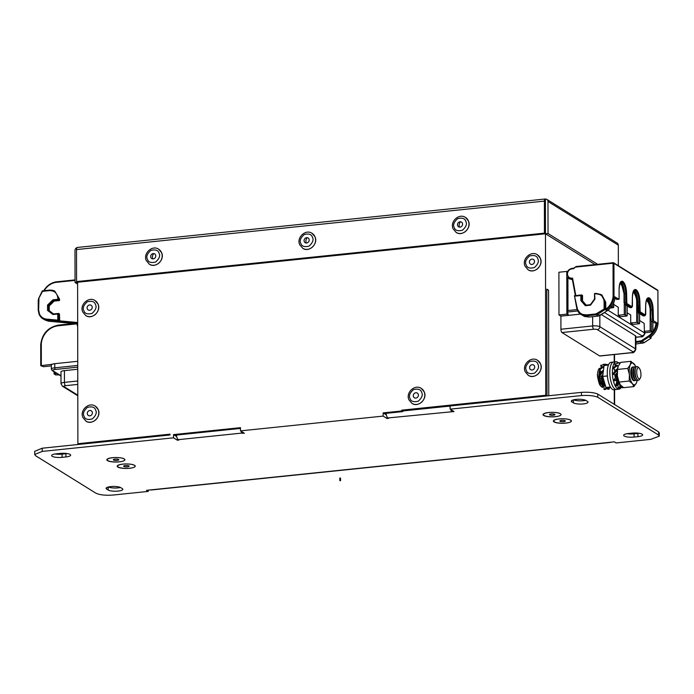 <?xml version="1.0" encoding="UTF-8"?>
<svg xmlns="http://www.w3.org/2000/svg" width="694" height="694" viewBox="0 0 694 694"><rect width="100%" height="100%" fill="white"/><g stroke="black" fill="none" stroke-linecap="round" stroke-linejoin="round"><path stroke-width="1.04" d="M340.069 480.63L340.546 480.708L340.069 480.63M460.035 227.112A2.759 2.472 121.8 0 1 457.589 223.902A2.759 2.472 121.8 0 1 461.493 222.097A2.759 2.472 121.8 0 1 460.035 227.112M306.635 243.004A2.759 2.472 121.8 0 1 304.189 239.786A2.759 2.472 121.8 0 1 308.084 237.99A2.759 2.472 121.8 0 1 306.635 243.004M153.235 258.888A2.759 2.472 121.8 0 1 150.789 255.678A2.759 2.472 121.8 0 1 154.684 253.883A2.759 2.472 121.8 0 1 153.235 258.888M566.781 271.432L558.904 272.248L558.982 314.955L560.908 316.152L580.548 314.113L568.768 315.328L566.859 314.139L566.781 271.432L567.484 271.866M607.996 310.218L644.483 332.886L644.153 323.343L639.608 320.524M639.009 323.794L633.006 324.419L630.699 322.988L630.69 314.981L627.176 312.803M626.578 316.074L620.575 316.698L618.267 315.267L618.259 307.26L613.713 304.432M568.768 315.328A2.759 0.998 -95.9 0 1 567.727 312.014L567.727 310.548L577.13 309.576M567.909 277.071L567.97 310.522M631.358 352.656A2.759 0.998 -95.9 0 0 631.644 352.726L599.911 356.013A2.759 0.998 -95.9 0 1 599.633 355.935L631.358 352.656A2.759 0.694 179.9 0 0 632.885 351.745L597.291 329.633A2.759 0.694 179.9 0 0 593.7 329.251L561.966 332.539L599.633 355.935M561.966 332.539A2.759 0.998 -95.9 0 1 560.926 329.234L560.908 316.152M558.982 314.955L566.859 314.139M567.909 277.869L570.589 279.17M613.114 307.711L610.399 307.989M618.267 315.267L624.279 314.642L627.116 315.753L627.098 305.881M630.699 322.988L636.71 322.363L639.547 323.482L639.53 313.601M644.171 331.35L650.174 330.734L652.854 331.749L644.891 332.834M644.483 331.55A5.517 1.388 -0.1 0 1 644.891 332.07L644.891 333.406A5.517 1.388 -0.1 0 0 644.483 332.886A2.759 2.472 121.8 0 1 641.933 335.818L604.509 312.569M652.325 332.062L652.854 331.749L652.837 321.869M613.635 302.957L613.643 307.39L610.972 306.375M599.824 315.631L599.842 326.701L635.435 348.813L635.418 335.731L601.412 314.608M635.418 335.731A5.517 1.388 -0.1 0 1 635.817 336.252L635.843 349.334A5.517 1.388 -0.1 0 0 635.435 348.813A2.759 2.472 121.8 0 1 632.885 351.745M569.149 278.294L569.661 279.092M77.745 361.296L54.757 363.682L54.765 367.811L77.754 365.434M56.717 373.433L54.115 373.962L55.694 374.942L59.016 374.855M60.977 376.079L52.276 370.665L51.321 369.113L51.313 365.105A5.517 1.388 -0.1 0 1 52.614 364.211L40.807 365.695L43.488 366.71L51.313 365.894M52.614 364.211L52.614 364.072A5.517 1.388 -0.1 0 1 54.757 363.682M54.115 373.962L54.644 372.14M40.807 365.695L41.336 365.374L41.302 343.825L40.746 345.369L40.703 344.649C42.126 333.675 48.068 327.152 58.522 325.096L73.807 323.551M77.78 384.407L65.479 385.682A2.759 0.694 179.9 0 0 63.961 386.593A2.759 2.472 -58.2 0 1 62.495 386.263L60.994 383.669L60.977 371.923A5.517 1.388 -0.1 0 1 64.421 370.631L77.754 369.251M38.257 310.105L38.239 300.485L38.959 298.732L38.638 310.01L39.497 314.07C40.868 316.898 43.071 318.563 46.116 319.067L57.793 320.142L57.776 314.018L52.978 314.521L47.565 310.418L49.239 310.678L49.231 305.924L54.219 301.092L59.537 300.545L59.537 299.071L54.869 291.263L59.537 299.071M57.793 320.142L59.719 321.686L59.45 313.931L58.678 313.445L58.686 321.044L46.246 319.891L48.32 321.183L48.71 320.68L48.32 321.183L76.635 323.794L48.372 321.201L44.78 319.908L48.32 321.183M53.559 313.948L49.239 310.678M59.458 320.845L77.051 322.467L77.685 325.477M47.565 310.418L47.556 305.03L52.952 299.808L57.862 299.305L59.537 300.545M52.952 299.808L54.219 301.092M47.556 305.03L49.231 305.924M53.464 313.983L52.978 314.521L53.464 313.983L58.443 313.471M57.862 299.305L57.862 298.498C57.35 293.232 54.557 290.604 49.474 290.621L42.516 291.341L42.386 290.873L49.595 290.127M57.776 314.018L58.582 313.428L53.386 313.966M44.78 319.908L42.698 318.615L39.133 314.521C40.625 316.958 41.814 318.32 42.698 318.615L46.246 319.891L46.116 319.067M42.516 291.341L38.647 298.646M77.051 322.467L76.661 323.248L77.051 322.467M55.893 281.877L75.047 279.89L55.962 281.894L55.746 282.397A16.075 14.427 -58.2 0 0 44.242 290.656M635.825 341.665L641.351 340.737L648.404 336.096A16.075 14.427 -58.2 0 0 652.612 332.018M654.563 322.918L656.914 322.875L653.462 320.732L651.501 320.888L653.462 322.259M597.404 313.436L597.95 314.156L596.233 314.764L586.89 315.735L582.648 315.223L581.008 314.417L576.835 308.457L577.2 308.093C577.955 311.138 579.776 313.254 582.656 314.425L586.63 314.903L595.973 313.94L604.118 309.012L606.053 310.149L605.793 309.22A16.075 14.427 -58.2 0 0 613.106 296.104L619.117 299.166L619.1 288.756C619.308 283.031 620.557 280.584 622.83 281.426C625.103 283.395 626.352 287.385 626.587 293.406L626.882 303.547L632.139 306.817L632.39 297.006C632.598 291.28 633.839 288.843 636.12 289.676C638.393 291.654 639.642 295.644 639.877 301.656L640.163 311.806L645.42 315.067L645.68 305.265C645.888 299.539 647.129 297.093 649.402 297.934C651.675 299.903 652.933 303.903 653.167 309.914L653.462 320.732M650.66 337.926L650.009 337.458A16.769 15.042 -58.2 0 0 657.964 323.525L656.914 322.875A16.769 15.042 121.8 0 1 648.968 336.807L648.404 336.096M614.971 298.203L616.966 299.444L619.117 299.166L619.1 288.886M657.964 323.525L657.903 290.621L613.947 263.312L613.999 296.217A16.769 15.042 121.8 0 1 606.053 310.149L607.094 310.799A16.769 15.042 -58.2 0 0 615.049 296.867L614.667 297.093M604.118 309.012L604.101 301.751C603.606 296.494 600.813 293.866 595.721 293.874L595.903 293.354L601.117 294.516L605.003 301.847L605.012 309.507L597.95 314.156L600.032 315.449L607.094 310.799M583.073 315.701L580.999 314.417C579.282 313.714 577.876 311.71 576.783 308.396L574.441 295.687L581.659 294.941L582.526 295.436L582.535 300.875L586.204 305.126M573.634 268.682L576.098 266.565L573.634 268.682L571.899 268.864C569.193 269.419 567.701 271.128 567.44 273.991C567.822 277.079 569.531 278.459 572.576 278.112L575.803 295.549M605.793 309.22L605.775 302.324L601.889 294.993L594.515 293.493M585.875 305.16L581.763 300.398L580.869 300.545L580.861 295.531L581.754 294.959L581.763 300.398L582.535 300.875M650.269 336.85L650.009 337.458L648.968 336.807L641.907 341.457L641.351 340.737M643.945 342.35L641.907 341.457L635.825 342.515M647.224 298.767A0.685 0.616 -58.2 0 0 647.485 298.793C649.601 300.632 650.772 304.354 650.989 309.949L650.573 320.324L651.501 320.888L650.573 320.324L650.556 310.114L652.265 309.819C652.056 304.232 650.885 300.511 648.769 298.663L647.823 298.411C646.843 298.177 646.149 300.485 645.732 305.325L645.68 305.395M653.184 320.324L652.282 319.067L652.265 309.819L653.167 309.914M651.007 319.197L652.282 319.067M645.42 315.067L643.546 315.952L644.908 315.822L639.512 312.526L638.992 310.808L638.974 301.56C638.766 295.974 637.595 292.261 635.478 290.413L634.533 290.161C633.553 289.927 632.859 292.226 632.442 297.075L632.39 297.136M643.546 315.952L638.211 312.638L640.163 311.806M636.12 289.676A0.685 0.616 121.8 0 1 635.478 290.413L634.203 290.543C636.32 292.382 637.482 296.095 637.699 301.69L638.211 312.638L637.335 311.155L639.894 310.886M622.83 281.426A0.685 0.616 121.8 0 1 622.188 282.154L620.913 282.284C623.03 284.124 624.192 287.845 624.409 293.441L624.427 302.688L625.702 302.558L625.693 293.31C625.476 287.724 624.314 284.002 622.188 282.154L621.243 281.903C620.263 281.669 619.569 283.976 619.152 288.817L619.1 288.756M630.256 307.694L629.597 307.086L630.256 307.694L631.618 307.572L630.256 307.694L624.305 303.79L624.921 304.38L624.427 302.688L624.921 304.38L626.231 304.276L625.702 302.558L626.604 302.636M632.139 306.817L631.505 307.555L626.222 304.276M650.608 310.044L647.623 298.888M637.335 311.033L637.318 301.925L634.342 290.639M624.045 302.775L624.027 293.666L621.052 282.38M638.211 312.638L637.595 312.048L638.211 312.638M626.882 303.547L626.231 304.276M575.369 295.592L572.576 278.112L572.307 278.997L569.262 278.363L567.059 274.217C567.362 270.946 569.063 268.994 572.16 268.361L573.756 268.196M576.098 266.565L576.194 267.034L576.098 266.565L613.166 262.722M599.998 315.05L598.306 316.056L596.233 314.764L595.973 313.94M581.529 294.976L574.476 295.713L577.2 308.093M595.842 293.38L594.567 293.519L594.958 299.079L590.499 305.187L590.455 304.709L590.499 305.187L585.337 305.716L585.901 305.178L585.337 305.716L580.869 300.545M605.472 385.161L604.838 385.638A9.196 3.331 -95.9 0 1 604.318 385.179M604.144 381.388L603.121 383.27A9.196 3.331 -95.9 0 1 602.227 380.694L603.468 379.115M601.802 378.672A9.196 3.331 -95.9 0 1 601.507 376.027L602.531 374.786A9.196 3.331 -95.9 0 0 602.739 377.701M601.637 371.941A9.196 3.331 -95.9 0 1 601.689 371.576L602.939 370.561A9.196 3.331 -95.9 0 0 602.652 372.236M601.655 367.36L601.264 365.374L605.333 364.142L605.567 365.356M599.217 369.156L599.816 369.668L603.433 367.005L602.834 366.501L599.217 369.156L601.065 372.6M601.551 376.668L599.573 375.888L602.583 372.426L603.138 372.773M602.262 380.824L600.605 382.368L603.338 378.664M603.832 382.299A9.196 3.331 -95.9 0 1 603.043 379.514M602.965 382.923L601.603 386.896L603.554 384.363L604.24 381.717M605.159 384.814A9.196 3.331 -95.9 0 1 604.743 384.207M603.312 371.342L602.939 370.561M601.264 365.374L605.333 364.142M600.778 365.218L601.256 367.655M600.241 376.304L599.824 376.339A6.897 2.498 84.1 0 0 600.006 378.135L599.304 378.351A7.469 2.707 -95.9 0 1 599.096 376.261L598.879 376.131A8.042 2.915 -95.9 0 1 598.853 375.211L601.828 371.724L603.164 372.548M604.032 385.552L604.04 389.455L605.827 388.388L605.827 387.07M606.521 388.718L608.3 389.273L607.953 387.53M603.077 364.524L604.092 364.22M602.982 377.484L602.097 378.256L602.999 378.959M602.097 378.256L599.694 381.674L600.605 382.368M603.433 367.005L603.771 367.716M601.16 372.487L599.816 369.668M601.828 371.724L602.583 372.426M598.818 375.176L599.573 375.888M603.554 384.363L604.578 384.84L604.847 383.773M601.603 386.896L602.618 387.382L604.578 384.84M605.827 388.388L606.886 388.501L606.886 387.495M604.04 389.455L605.099 389.568L606.886 388.501M609.037 387.556L609.315 388.961L608.3 389.273M605.376 364.35L607.762 364.602L607.762 365.131M610.763 387.582L605.949 387.469L602.678 376.434L604.049 365.512L608.43 365.061M607.406 375.94L602.678 376.434M610.416 387.009L605.949 387.469M621.095 387.452A13.793 4.997 -95.9 0 1 618.97 389.213L616.419 389.473A13.793 4.997 -95.9 0 1 609.826 372.548A13.793 4.997 -95.9 0 1 613.574 362.042L611.015 362.303A13.793 4.997 84.1 0 0 607.267 372.808A13.793 4.997 84.1 0 0 613.86 389.742L616.419 389.473A13.793 4.997 -95.9 0 1 609.826 372.548A13.793 4.997 -95.9 0 1 613.574 362.042L616.133 361.774A13.793 4.997 -95.9 0 1 618.241 362.719M616.801 381.674A7.174 2.603 -95.9 0 1 615.864 379.818M615.309 377.909A7.174 2.603 -95.9 0 1 614.919 375.281M618.97 389.213A13.793 4.997 -95.9 0 1 612.377 372.279A13.793 4.997 -95.9 0 1 616.133 361.774M617.755 378.282A7.469 2.707 -95.9 0 1 617.573 377.501M617.296 375.749A7.469 2.707 -95.9 0 1 617.166 373.502A7.469 2.707 -95.9 0 1 617.166 373.355M627.749 368.384L629.397 374.621A11.035 3.999 -95.9 0 1 629.198 371.29A11.035 3.999 -95.9 0 1 630.273 364.749L627.749 368.384L617.565 369.442L617.374 375.862A11.035 3.999 84.1 0 0 619.473 383.487L618.831 384.19A9.196 3.331 -95.9 0 1 618.311 383.73M618.146 379.939L617.113 381.821A9.196 3.331 -95.9 0 1 616.22 379.245L617.608 377.458M615.795 377.224A9.196 3.331 -95.9 0 1 615.5 374.578L616.524 373.337A9.196 3.331 -95.9 0 0 616.732 376.252M615.63 370.492A9.196 3.331 -95.9 0 1 615.682 370.128L616.931 369.113A9.196 3.331 -95.9 0 0 616.645 370.778M615.647 365.912L615.257 363.925L619.326 362.693L619.551 363.847M613.21 367.707L613.808 368.219L617.426 365.556L616.827 365.053L613.21 367.707L615.058 371.151M615.543 375.22L613.565 374.439L616.576 370.978L617.2 371.368M616.255 379.375L614.598 380.919L617.539 377.033M617.825 380.85A9.196 3.331 -95.9 0 1 617.035 378.065M616.957 381.474L615.595 385.448L617.547 382.914L618.233 380.26M619.464 383.713A9.196 3.331 -95.9 0 1 618.736 382.758M617.313 369.893L616.931 369.113M617.192 373.32L616.524 373.337M615.257 363.925L619.326 362.693M614.771 363.769L615.248 366.206M613.565 374.439L612.811 373.728L615.821 370.275L617.218 371.134M618.024 384.103L618.033 388.007L619.82 386.94L619.82 384.112M620.514 387.269L622.292 387.825L622.032 386.48M617.07 363.075L618.085 362.771M617.356 375.697L616.09 376.807L616.992 377.51M616.09 376.807L613.687 380.225L614.598 380.919M617.426 365.556L617.972 366.701M615.153 371.038L613.808 368.219M615.821 370.275L616.576 370.978M617.547 382.914L618.571 383.392L618.883 382.177M615.595 385.448L616.61 385.933L618.571 383.392M619.82 386.94L620.878 387.052L620.878 385.456M618.033 388.007L619.091 388.12L620.878 387.052M623.29 387.399L622.292 387.825M619.369 362.901L620.228 362.997M634.012 380.72A6.897 2.498 84.1 0 0 634.212 380.668A6.897 2.498 84.1 0 1 634.047 380.72A6.897 2.498 84.1 0 1 633.344 380.529A6.897 2.498 84.1 0 1 630.777 373.181A6.897 2.498 84.1 0 1 632.624 367.005A6.897 2.498 84.1 0 1 632.833 367.005M632.46 383.721A11.035 3.999 -95.9 0 1 629.397 374.621L629.206 381.032L632.46 383.721L633.874 386.601L636.398 382.967A11.035 3.999 -95.9 0 1 632.46 383.721M637.161 380.312A11.035 3.999 -95.9 0 1 636.858 381.691A11.035 3.999 -95.9 0 1 636.398 382.967L636.676 382.264M635.175 365.469L630.967 361.305L630.273 364.749A11.035 3.999 -95.9 0 1 634.212 363.994A11.035 3.999 -95.9 0 1 635.175 365.469A11.035 3.999 -95.9 0 1 635.765 366.762M617.565 369.442L618.259 365.998L620.774 362.363L630.967 361.305M617.799 367.273L617.842 367.126A11.035 3.999 84.1 0 0 617.799 367.273A11.035 3.999 84.1 0 0 617.374 375.862L619.022 382.09L629.206 381.032M619.022 382.09L620.436 384.97L623.689 387.66L633.874 386.601M602.088 385.005A8.042 2.915 -95.9 0 1 601.889 384.901A8.042 2.915 -95.9 0 1 601.551 384.641L602.062 384.025A7.469 2.707 -95.9 0 1 601.42 383.218M600.761 372.947L599.998 373.025A6.897 2.498 84.1 0 0 599.868 373.971M634.637 380.633A6.897 2.498 -95.9 0 1 634.455 380.676A6.897 2.498 -95.9 0 1 632.954 379.661L632.295 378.707A5.665 2.056 -95.9 0 1 630.82 372.583A5.665 2.056 -95.9 0 1 631.323 369.329L631.766 368.254A6.897 2.498 -95.9 0 1 633.032 366.961A6.897 2.498 -95.9 0 1 633.223 366.961M632.954 379.661A6.897 2.498 -95.9 0 1 631.158 372.21A6.897 2.498 -95.9 0 1 631.766 368.254M635.583 380.191A6.897 2.498 -95.9 0 1 634.828 380.633A6.897 2.498 -95.9 0 1 631.531 372.175A6.897 2.498 -95.9 0 1 633.405 366.918A6.897 2.498 -95.9 0 1 634.238 367.195M636.598 380.433A6.897 2.498 -95.9 0 1 636.415 380.468A6.897 2.498 -95.9 0 1 634.915 379.462L634.264 378.499A5.665 2.056 -95.9 0 1 632.781 372.374A5.665 2.056 -95.9 0 1 633.292 369.13L633.735 368.054A6.897 2.498 -95.9 0 1 634.993 366.753A6.897 2.498 -95.9 0 1 635.184 366.753M634.915 379.462A6.897 2.498 -95.9 0 1 633.119 372.01A6.897 2.498 -95.9 0 1 633.735 368.054M637.552 379.991A6.897 2.498 -95.9 0 1 636.788 380.433A6.897 2.498 -95.9 0 1 633.492 371.967A6.897 2.498 -95.9 0 1 635.366 366.718A6.897 2.498 -95.9 0 1 636.198 366.996M640.172 378.404L639.321 379.627A6.897 2.498 -95.9 0 1 638.411 380.269A6.897 2.498 -95.9 0 1 636.884 379.254L636.225 378.299A5.665 2.056 -95.9 0 1 634.75 372.175A5.665 2.056 -95.9 0 1 635.253 368.922L635.704 367.855A6.897 2.498 -95.9 0 1 636.962 366.553A6.897 2.498 -95.9 0 1 636.979 366.553L636.997 366.545A6.897 2.498 -95.9 0 1 637.691 366.736A6.897 2.498 -95.9 0 1 638.012 366.987L639.096 368.011A5.665 2.056 -95.9 0 1 640.883 373.077A5.665 2.056 -95.9 0 1 640.172 378.404A5.665 2.056 -95.9 0 1 638.853 378.777A5.665 2.056 -95.9 0 1 636.719 371.967A5.665 2.056 -95.9 0 1 638.827 367.803A5.665 2.056 -95.9 0 1 639.096 368.011M638.411 380.269L638.385 380.269A6.897 2.498 -95.9 0 1 638.385 380.269A6.897 2.498 -95.9 0 1 637.717 380.078A6.897 2.498 -95.9 0 1 635.114 371.802A6.897 2.498 -95.9 0 1 635.704 367.855M636.884 379.254A6.897 2.498 -95.9 0 1 635.088 371.802A6.897 2.498 -95.9 0 1 636.997 366.545M460.33 221.959A4.823 4.329 -58.2 0 0 459.15 225.246A4.823 4.329 -58.2 0 0 459.541 227.112M307.017 237.903A4.823 4.329 -58.2 0 0 305.898 241.122A4.823 4.329 -58.2 0 0 306.297 243.013M153.574 253.77A4.823 4.329 -58.2 0 0 152.428 257.014A4.823 4.329 -58.2 0 0 152.827 258.897M573.418 402.876L571.865 401.913A7.582 1.909 -0.1 0 1 571.309 401.193A7.582 1.909 -0.1 0 1 576.055 399.414A7.582 1.909 -0.1 0 1 585.927 400.455L587.48 401.418A7.582 1.909 -0.1 0 1 588.035 402.13A7.582 1.909 -0.1 0 1 581.902 404.021A7.582 1.909 -0.1 0 1 573.418 402.876L573.409 399.874M108.195 490.042L106.65 489.079A7.582 1.909 -0.1 0 1 106.095 488.359A7.582 1.909 -0.1 0 1 110.832 486.581A7.582 1.909 -0.1 0 1 120.713 487.622L122.257 488.585A7.582 1.909 -0.1 0 1 122.812 489.296A7.582 1.909 -0.1 0 1 116.679 491.187A7.582 1.909 -0.1 0 1 108.195 490.042L108.195 487.041M555.347 416.695A8.961 2.256 -0.1 0 1 545.389 416.148A8.961 2.256 -0.1 0 1 543.983 413.598A8.961 2.256 -0.1 0 1 548.624 412.514A8.961 2.256 -0.1 0 1 559.98 413.572A8.961 2.256 -0.1 0 1 555.347 416.695M558.965 418.942A8.961 2.256 179.9 0 0 554.324 420.026A8.961 2.256 179.9 0 0 555.729 422.568A8.961 2.256 179.9 0 0 565.688 423.114A8.961 2.256 179.9 0 0 570.321 420A8.961 2.256 179.9 0 0 558.965 418.942M107.501 460.643A8.961 2.256 179.9 0 0 119.177 461.866A8.961 2.256 179.9 0 0 124.122 458.925A8.961 2.256 179.9 0 0 123.81 458.751A8.961 2.256 179.9 0 0 115.811 457.519A8.961 2.256 179.9 0 0 107.813 458.777A8.961 2.256 179.9 0 0 107.501 460.643M134.463 465.344A8.961 2.256 -0.1 0 1 129.518 468.294A8.961 2.256 -0.1 0 1 117.85 467.071A8.961 2.256 -0.1 0 1 118.153 465.206A8.961 2.256 -0.1 0 1 126.152 463.948A8.961 2.256 -0.1 0 1 134.15 465.171A8.961 2.256 -0.1 0 1 134.463 465.344M77.607 284.089L75.047 282.501L77.607 282.241L77.884 443.709L78.995 444.403M597.612 264.31L548.034 233.514L547.982 201.486A2.759 2.472 -58.2 0 0 545.415 199.083A2.759 0.998 84.1 0 0 545.137 199.005A2.759 0.998 84.1 0 0 544.391 201.104L76.514 249.571A2.759 0.998 -95.9 0 1 77.268 247.463L545.137 199.005M595.053 264.57L545.475 233.774L548.034 233.514M547.002 395.927L546.811 289.129L548.572 290.222A4.685 1.18 -0.1 0 0 546.82 289.684M402.763 410.961L450.146 406.059M545.415 199.083L545.475 233.774L544.443 233.132L76.574 281.599L77.607 282.241L545.475 233.774L545.762 395.25L546.863 395.936M148.23 490.138L148.23 491.404L113.616 494.996C105.592 495.611 99.65 494.987 95.798 493.122L35.706 455.793L34.709 454.501L42.204 451.412L173.517 437.81L177.378 440.213L178.913 440.057L178.289 439.666A5.344 1.935 -95.9 0 1 176.397 435.06M597.777 397.28L658.606 435.069L658.597 431.868L597.768 394.079L597.777 397.28C594.133 395.71 588.694 395.138 581.442 395.563L581.442 392.362C588.686 391.937 594.133 392.509 597.768 394.079M581.442 392.362L450.146 405.955L450.146 409.156L581.442 395.563M65.913 456.947A7.582 1.909 -0.1 0 0 70.658 455.16A7.582 1.909 -0.1 0 0 60.222 453.408L56.388 453.807A7.582 1.909 -0.1 0 0 51.651 455.585A7.582 1.909 -0.1 0 0 62.078 457.337L65.913 456.947L65.913 453.737L62.078 454.136A7.582 1.909 -0.1 0 1 55.095 453.98M637.916 436.665A7.582 1.909 -0.1 0 0 642.661 434.886A7.582 1.909 -0.1 0 0 632.234 433.134L628.391 433.524A7.582 1.909 -0.1 0 0 623.654 435.312A7.582 1.909 -0.1 0 0 634.082 437.064L637.916 436.665L637.916 433.464L634.082 433.863A7.582 1.909 -0.1 0 1 627.098 433.698M658.606 435.069L659.3 436.144L650.746 439.363L616.107 442.946L614.346 441.852L150.815 489.869A4.685 1.7 84.1 0 0 151.292 489.99L610.477 442.434A4.685 1.7 -95.9 0 1 610 442.304M240.965 431.165A5.344 1.935 84.1 0 0 242.206 433.047L244.366 433.273L240.497 430.879L383.166 416.096L387.026 418.499L388.562 418.343L387.937 417.953L454.015 411.559L450.146 409.156M148.23 491.404L146.469 490.32L150.815 489.869M383.166 416.096L383.157 412.895L386.332 414.865M658.597 431.868L659.291 432.943L659.3 436.144M34.709 454.501L34.7 451.3L42.195 448.211L170.021 434.973L170.013 434.166L77.884 443.709M173.517 437.81L173.509 434.609L176.684 436.578M67.205 453.564A7.582 1.909 -0.1 0 1 65.913 453.737M120.461 487.483A7.582 1.909 -0.1 0 1 108.438 486.98M639.209 433.29A7.582 1.909 -0.1 0 1 637.916 433.464M585.684 400.317A7.582 1.909 -0.1 0 1 573.66 399.805M387.026 416.816L387.026 418.499M42.195 448.211L42.204 451.412M173.509 434.609L240.497 427.669L240.497 430.879M383.157 412.895L401.731 410.969L401.731 410.171L545.762 395.25M177.378 438.53L177.378 440.213M452.479 411.716L452.479 410.605M242.831 433.438L242.831 432.319M610.911 442.208A4.685 1.7 -95.9 0 1 610.477 442.434M386.046 413.346A5.344 1.935 84.1 0 0 387.937 417.953M451.855 411.334A5.344 1.935 -95.9 0 1 450.614 409.451M450.146 407.803A5.344 1.935 -95.9 0 1 449.894 406.085M240.315 428.441A5.344 1.935 84.1 0 0 240.497 429.517M384.19 413.537L402.763 411.611L402.763 410.813L401.731 410.171M75.047 282.501L74.995 250.473A2.759 2.472 -58.2 0 1 76.93 247.68M76.574 281.599L76.514 249.571M544.443 233.132L544.391 201.104M618.354 265.698L618.319 245.173L547.982 201.486M546.881 199.404L617.218 243.1A2.759 2.472 121.8 0 1 618.319 245.173M174.541 435.251L240.497 428.424M402.763 411.611L401.731 410.969M615.76 377.276A6.897 2.498 -95.9 0 1 615.491 375.281M616.515 380.243A5.665 2.056 -95.9 0 1 616.133 379.549M615.5 377.649A5.665 2.056 -95.9 0 1 615.144 375.419M601.741 383.105A6.897 2.498 84.1 0 0 602.062 383.47L602.592 383.418M602.062 384.025L602.062 383.47M601.646 381.466L601.195 381.847M600.345 382.168L600.093 382.264A8.042 2.915 -95.9 0 0 600.674 383.496L602.166 382.941A7.469 2.707 -95.9 0 1 601.577 381.709M602.166 382.941L602.271 382.524A6.897 2.498 84.1 0 1 601.724 381.388M600.397 380.043A6.897 2.498 84.1 0 0 600.518 380.494M600.353 380.737A7.469 2.707 -95.9 0 1 600.18 380.086M600.995 379.818A7.469 2.707 -95.9 0 1 600.683 378.204M600.865 378.048A6.897 2.498 84.1 0 0 601.16 379.583M599.824 376.339L599.096 376.261M599.304 378.351L599.816 378.299A7.469 2.707 -95.9 0 1 599.607 376.209M599.998 373.025L599.104 372.288L600.674 372.539A7.469 2.707 -95.9 0 1 600.718 372.314M599.616 374.257A7.469 2.707 -95.9 0 1 599.807 372.635M602.93 383.938L601.551 384.641M601.542 384.086A7.469 2.707 -95.9 0 1 600.978 383.392M599.98 381.258A7.469 2.707 -95.9 0 1 599.668 380.191M599.113 378.516A8.042 2.915 -95.9 0 0 599.451 380.234L601.021 379.922M598.879 376.131L600.475 376.122M599.512 374.378L598.87 374.387A8.042 2.915 -95.9 0 0 598.853 375.133M599.096 374.387A7.469 2.707 -95.9 0 1 599.286 372.687M600.136 371.108L599.434 370.995A8.042 2.915 -95.9 0 0 599.104 372.288M532.151 370.015A2.759 2.472 121.8 0 1 529.704 366.805A2.759 2.472 121.8 0 1 533.608 365.009A2.759 2.472 121.8 0 1 532.151 370.015M415.853 398.078A2.759 2.472 121.8 0 1 413.407 394.869A2.759 2.472 121.8 0 1 417.302 393.073A2.759 2.472 121.8 0 1 415.853 398.078M89.847 415.827A2.759 2.472 121.8 0 1 87.401 412.618A2.759 2.472 121.8 0 1 91.296 410.822A2.759 2.472 121.8 0 1 89.847 415.827M531.968 264.457A2.759 2.472 121.8 0 1 529.522 261.248A2.759 2.472 121.8 0 1 533.417 259.443A2.759 2.472 121.8 0 1 531.968 264.457M89.665 310.27A2.759 2.472 121.8 0 1 87.218 307.06A2.759 2.472 121.8 0 1 91.114 305.256A2.759 2.472 121.8 0 1 89.665 310.27M119.377 461.814A8.822 2.221 179.9 0 0 124.894 459.74A8.822 2.221 179.9 0 0 112.758 457.702A8.822 2.221 179.9 0 0 107.24 459.766A8.822 2.221 179.9 0 0 119.377 461.814M117.104 460.4A2.759 0.694 -0.1 0 1 113.313 459.758A2.759 0.694 -0.1 0 1 115.031 459.116A2.759 0.694 -0.1 0 1 118.821 459.749A2.759 0.694 -0.1 0 1 117.104 460.4M129.717 468.233A8.822 2.221 179.9 0 0 135.235 466.168A8.822 2.221 179.9 0 0 123.098 464.121A8.822 2.221 179.9 0 0 117.581 466.195A8.822 2.221 179.9 0 0 129.717 468.233M127.444 466.819A2.759 0.694 -0.1 0 1 123.653 466.186A2.759 0.694 -0.1 0 1 125.38 465.535A2.759 0.694 -0.1 0 1 129.171 466.177A2.759 0.694 -0.1 0 1 127.444 466.819M555.547 416.634A8.822 2.221 179.9 0 0 561.064 414.561A8.822 2.221 179.9 0 0 548.928 412.522A8.822 2.221 179.9 0 0 543.411 414.596A8.822 2.221 179.9 0 0 555.547 416.634M553.274 415.22A2.759 0.694 -0.1 0 1 549.483 414.587A2.759 0.694 -0.1 0 1 551.201 413.936A2.759 0.694 -0.1 0 1 554.992 414.57A2.759 0.694 -0.1 0 1 553.274 415.22M565.888 423.062A8.822 2.221 179.9 0 0 571.405 420.989A8.822 2.221 179.9 0 0 559.269 418.95A8.822 2.221 179.9 0 0 553.76 421.015A8.822 2.221 179.9 0 0 565.888 423.062M563.615 421.648A2.759 0.694 -0.1 0 1 559.824 421.006A2.759 0.694 -0.1 0 1 561.55 420.364A2.759 0.694 -0.1 0 1 565.341 420.998A2.759 0.694 -0.1 0 1 563.615 421.648M468.363 220.874A8.822 7.92 121.8 0 1 465.952 231.041A8.822 7.92 121.8 0 1 456.149 232.421C462.438 236.888 471.868 227.962 468.407 220.926L465.466 217.43A8.822 7.92 121.8 0 1 468.363 220.874M465.813 221.343C467.279 223.902 466.16 226.869 462.447 230.234C457.788 231.362 455.064 230.46 454.249 227.545C452.783 224.986 453.911 222.019 457.624 218.653C462.273 217.526 465.006 218.428 465.813 221.343M314.963 236.758A8.822 7.92 121.8 0 1 312.552 246.934A8.822 7.92 121.8 0 1 302.749 248.313C309.038 252.781 318.459 243.846 315.007 236.81L312.066 233.314A8.822 7.92 121.8 0 1 314.963 236.758M312.413 237.227C313.879 239.794 312.76 242.753 309.038 246.127C304.388 247.246 301.664 246.353 300.849 243.438C299.383 240.879 300.502 237.912 304.224 234.537C308.873 233.418 311.606 234.312 312.413 237.227M161.555 252.651A8.822 7.92 121.8 0 1 159.152 262.818A8.822 7.92 121.8 0 1 149.349 264.197C155.638 268.673 165.059 259.738 161.607 252.703L158.666 249.207A8.822 7.92 121.8 0 1 161.555 252.651M159.013 253.119C160.479 255.678 159.36 258.645 155.638 262.011C150.988 263.139 148.256 262.237 147.449 259.322C145.983 256.763 147.102 253.796 150.824 250.43C155.473 249.311 158.206 250.204 159.013 253.119M567.727 312.014L577.764 310.973M623.75 290.187A18.408 16.517 -58.2 0 0 620.02 283.282M624.262 303.946L624.279 314.642M636.71 322.363L636.667 300.814A18.408 16.517 -58.2 0 0 633.188 291.853M650.174 330.734L650.139 309.177A18.408 16.517 -58.2 0 0 646.504 300.034M612.221 305.612L612.221 306.505M625.52 304.9L625.537 314.772M637.951 312.621L637.968 322.502M651.414 320.984L651.432 330.865M560.926 329.234L592.659 325.946L592.641 316.672M635.817 337.197L640.415 336.729A2.759 0.694 179.9 0 0 641.933 335.818M646.99 299.062A19.302 17.324 121.8 0 1 649.384 302.515M633.674 290.855A19.302 17.324 121.8 0 1 636.32 294.967M620.54 282.389A19.302 17.324 121.8 0 1 622.032 284.115M593.7 329.251A2.759 0.998 84.1 0 1 592.659 325.946A5.517 1.388 -0.1 0 1 599.842 326.701A2.759 2.472 121.8 0 1 597.291 329.633M644.891 333.406C643.72 336.2 642.323 337.327 640.692 336.798A2.759 0.998 -95.9 0 1 640.415 336.729M63.961 386.593L77.806 395.19M76.644 323.881L58.279 325.781A18.408 16.517 -58.2 0 0 41.302 343.825M64.421 370.631L64.438 382.368L77.78 380.989M77.754 367.143L55.286 369.468A4.138 1.041 179.9 0 0 53.004 370.83L60.977 375.784M51.321 369.113A5.517 1.388 -0.1 0 1 54.765 367.811A1.379 0.503 84.1 0 0 55.286 369.468M60.994 383.669A5.517 1.388 -0.1 0 1 64.438 382.368A2.759 0.998 84.1 0 0 65.479 385.682M52.276 370.665A1.379 1.241 -58.2 0 0 53.004 370.83M58.279 325.781L58.522 325.096L73.642 323.534M43.861 290.699A16.769 15.042 121.8 0 1 55.824 281.92M38.664 298.611L42.334 290.994M39.176 314.573L38.205 310.166L38.638 310.01M76.618 323.239L59.719 321.686M77.685 326.458L76.661 323.248M75.047 280.393L55.746 282.397M57.862 298.498L58.756 298.594L58.756 300.06L53.438 300.615L48.45 305.438L48.459 310.201L53.438 313.966M49.734 290.118L54.869 291.263C54.054 290.508 52.319 290.127 49.664 290.101L49.734 290.118M38.239 300.485L38.205 310.166L39.133 314.521L39.497 314.07M49.474 290.621L49.664 290.101L42.334 290.855M42.308 290.873L38.595 298.602L38.187 300.424L38.621 300.259M652.924 331.576A16.075 14.427 -58.2 0 0 656.021 322.779M586.63 314.903L586.89 315.735L588.972 317.028L598.375 316.074L589.041 317.045L584.331 316.351M582.656 314.425L582.648 315.223L584.73 316.507L583.081 315.709M576.809 308.31L574.485 295.739M570.373 279.049L572.368 279.673L570.407 279.075M613.106 296.104L613.045 263.217L576.194 267.034M594.576 299.01L594.567 293.571M585.901 305.178L590.368 304.718L585.814 305.16M604.101 301.751L605.775 302.324M635.825 344.024L643.98 342.749L651.041 338.099L651.041 336.781M642.392 343.339L640.18 342.064L639.92 341.24M647.485 298.793L648.769 298.663A0.685 0.616 121.8 0 0 649.402 297.934M620.549 282.206C623.108 285.902 624.253 289.702 623.984 293.605L626.587 293.406M633.839 290.465C636.398 294.161 637.543 297.952 637.266 301.855L639.877 301.656M650.625 319.977L650.556 310.114C650.642 305.325 649.497 301.526 647.12 298.715M624.47 304.232L624.027 293.666M637.76 312.482L637.318 301.925M632.39 297.006L632.46 306.306L631.618 307.572M645.68 305.265L645.75 314.564L644.899 315.822M572.16 268.361L571.899 268.864M613.045 263.217L613.947 263.312A0.685 0.616 121.8 0 0 613.669 262.792A0.685 0.685 0 0 0 613.236 262.688L613.045 263.217M657.626 290.101A0.685 0.616 121.8 0 1 657.903 290.621L657.955 290.682A0.685 0.685 0 0 0 657.626 290.101L613.669 262.792A0.685 0.616 121.8 0 0 613.305 262.705L576.046 266.539M650.113 337.458C654.858 334.014 657.496 329.398 658.016 323.595L657.903 290.751M598.445 316.039L607.172 310.817C611.935 307.381 614.58 302.749 615.101 296.937M589.111 317.011L584.756 316.525M580.861 295.531L574.996 296.138M595.721 293.874L594.949 293.952M594.958 299.079L590.499 305.187M654.477 322.745A0.685 0.616 121.8 0 1 654.121 322.667L650.972 320.706M602.054 385.17L599.824 381.769M599.763 381.579L598.783 375.202L599.677 370.136M597.421 375.341L600.449 385.179M548.754 395.745L548.572 290.222M614.19 354.53L614.207 361.973M614.251 389.698L614.277 404.333M178.289 439.666L242.206 433.047M62.078 457.337L62.078 454.136M106.65 489.079L106.642 487.648M634.082 437.064L634.082 433.863M571.865 401.913L571.865 400.481M540.479 363.777A8.822 7.92 121.8 0 1 538.067 373.953A8.822 7.92 121.8 0 1 528.264 375.324C534.554 379.8 543.983 370.865 540.522 363.829L537.581 360.333A8.822 7.92 121.8 0 1 540.479 363.777M537.928 364.246C539.394 366.805 538.275 369.772 534.562 373.138C529.912 374.266 527.18 373.372 526.364 370.457C524.898 367.889 526.026 364.923 529.739 361.557C534.389 360.438 537.121 361.331 537.928 364.246M424.173 391.841A8.822 7.92 121.8 0 1 421.77 402.017A8.822 7.92 121.8 0 1 411.967 403.388C418.248 407.864 427.678 398.929 424.225 391.893L421.284 388.397A8.822 7.92 121.8 0 1 424.173 391.841M421.631 392.31C423.097 394.869 421.969 397.836 418.256 401.201C413.607 402.329 410.874 401.427 410.067 398.512C408.601 395.953 409.72 392.986 413.442 389.62C418.092 388.501 420.816 389.395 421.631 392.31M98.166 409.59A8.822 7.92 121.8 0 1 95.763 419.766A8.822 7.92 121.8 0 1 85.961 421.137C92.241 425.613 101.671 416.678 98.218 409.642L95.278 406.146A8.822 7.92 121.8 0 1 98.166 409.59M95.625 410.059C97.091 412.618 95.972 415.585 92.25 418.95C87.6 420.078 84.868 419.176 84.061 416.261C82.595 413.702 83.714 410.735 87.435 407.369C92.085 406.25 94.809 407.144 95.625 410.059M540.288 258.22A8.822 7.92 121.8 0 1 537.885 268.387A8.822 7.92 121.8 0 1 528.082 269.766C534.371 274.234 543.792 265.308 540.34 258.272L537.399 254.776A8.822 7.92 121.8 0 1 540.288 258.22M537.746 258.688C539.212 261.248 538.093 264.214 534.371 267.58C529.722 268.708 526.998 267.806 526.182 264.891C524.716 262.332 525.835 259.365 529.557 255.999C534.207 254.872 536.939 255.774 537.746 258.688M97.984 304.033A8.822 7.92 121.8 0 1 95.581 314.2A8.822 7.92 121.8 0 1 85.778 315.579C92.059 320.047 101.489 311.12 98.036 304.085L95.087 300.589A8.822 7.92 121.8 0 1 97.984 304.033M95.442 304.501C96.908 307.06 95.781 310.027 92.068 313.393C87.418 314.521 84.685 313.619 83.879 310.704C82.404 308.145 83.532 305.178 87.244 301.812C91.894 300.684 94.627 301.586 95.442 304.501M340.537 478.045L340.546 480.708M339.852 478.045L339.852 480.708M465.466 217.43C459.003 212.919 449.66 221.742 453.121 228.829L456.149 232.421M312.066 233.314C305.603 228.812 296.26 237.626 299.713 244.713L302.749 248.313M158.666 249.207C152.203 244.696 142.86 253.518 146.313 260.606L149.349 264.197M613.713 302.792L613.722 307.485M627.168 305.924L627.185 315.848M639.599 313.645L639.616 323.569M652.907 321.912L652.924 331.836M640.692 336.798L635.817 337.301M631.644 352.726C633.266 353.255 634.672 352.127 635.843 349.334M54.045 373.866L54.045 371.767M40.738 365.599L40.703 344.718M62.495 386.263L77.806 395.771M76.618 323.135L77.685 326.475M43.384 291.437C46.203 286.188 50.367 282.996 55.884 281.877M576.02 266.557L573.825 268.162L572.082 268.344C568.586 269.385 566.894 271.319 567.015 274.147L569.262 278.363L570.303 279.014M616.827 299.47L618.97 299.253M624.565 304.302L629.892 307.616M637.847 312.56L643.182 315.865M572.255 278.91L575.335 295.592M594.515 293.501L594.524 299.019L590.377 304.701M635.825 344.051L644.058 342.767L651.093 338.134L651.093 336.737M614.953 298.333L616.766 299.461M602.114 386.107C600.336 387.434 598.757 383.825 597.361 375.272C597.803 370.362 598.775 368.028 600.267 368.271L600.431 368.262M614.624 404.55L614.598 389.664M614.546 361.938L614.537 354.495M537.581 360.333C531.127 355.822 521.775 364.645 525.237 371.732L528.264 375.324M421.284 388.397C414.821 383.886 405.478 392.709 408.931 399.796L411.967 403.388M95.278 406.146C88.815 401.635 79.472 410.458 82.924 417.545L85.961 421.137M537.399 254.776C530.936 250.265 521.593 259.088 525.046 266.175L528.082 269.766M95.087 300.589C88.632 296.078 79.29 304.9 82.742 311.979L85.778 315.579"/></g></svg>
